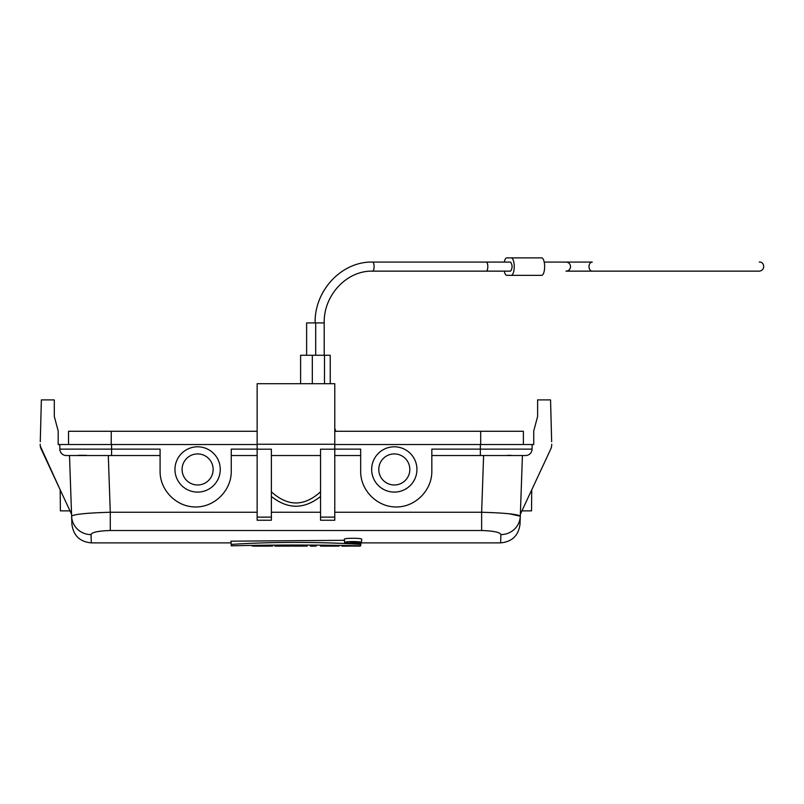 <?xml version="1.0" encoding="UTF-8"?>
<svg xmlns="http://www.w3.org/2000/svg" width="804" height="804" viewBox="0 0 804 804"><rect width="100%" height="100%" fill="white"/><g stroke="black" fill="none" stroke-linecap="round" stroke-linejoin="round"><path stroke-width="1.21" d="M394.302 453.918A15.527 15.527 0 0 0 378.774 469.446A15.527 15.527 0 0 0 394.302 484.983A15.527 15.527 0 0 0 409.829 469.446A15.527 15.527 0 0 0 394.302 453.918M197.613 453.918A15.527 15.527 0 0 0 182.086 469.446A15.527 15.527 0 0 0 197.613 484.983A15.527 15.527 0 0 0 213.14 469.446A15.527 15.527 0 0 0 197.613 453.918M40.27 441.738L41.366 399.9L54.3 399.9L54.3 416.462L58.179 430.954L58.179 444.542L59.797 444.542L59.838 449.124A6.472 6.472 0 0 0 66.31 455.536A6.472 6.472 0 0 1 59.838 449.124L160.086 449.124L160.086 471.395C159.946 490.43 176.629 507.123 195.673 506.972C214.718 507.123 231.401 490.43 231.261 471.395L231.261 449.124L257.139 449.124M59.797 444.542L257.139 444.542M334.776 449.124L360.664 449.124L360.664 471.395C360.514 490.43 377.207 507.123 396.241 506.972C415.286 507.123 431.969 490.43 431.828 471.395L431.828 449.124L480.36 449.124L480.36 444.542L533.735 444.542L533.735 430.954L537.615 416.462L537.615 399.9L550.559 399.9L551.655 441.738M334.776 444.542L480.36 444.542M360.654 544.429L360.654 545.826C317.51 544.77 274.375 544.77 231.261 545.826L230.969 541.172L344.413 540.308L230.969 541.172L231.261 544.429C268.697 541.745 322.947 541.795 360.654 544.429L360.785 542.941M230.979 542.61L231.261 544.429M360.654 545.826L360.946 542.61L360.654 545.826M333.489 546.027L333.419 545.323L333.489 546.117L339.047 546.117L339.107 545.413L339.047 546.027L320.545 546.027L320.464 545.142L316.233 545.092L316.143 546.027L310.324 546.027L310.233 545.042L310.324 546.117L316.143 546.117L316.233 545.092M361.669 539.424L361.72 539.323C362.383 537.916 343.67 537.916 344.333 539.323L344.614 542.589C344.152 543.715 360.835 543.795 361.388 542.68L361.438 542.589C362.081 541.223 343.971 541.223 344.614 542.579M272.898 545.122L272.797 545.986L270.134 546.107L254.315 546.097L252.094 545.986L252.024 545.434M265.682 546.027L265.732 545.212M259.21 546.027L259.159 545.313M287.48 546.117L274.867 546.027L274.787 545.102L274.867 546.117L290.375 546.117L290.475 545.001M290.385 546.047L291.942 545.986L292.083 544.991L292.204 546.097L307.218 546.097L307.309 545.022L307.218 546.027L292.204 546.027L292.113 544.991M320.454 545.142L320.545 546.117L333.489 546.117M328.052 546.027L328.092 545.243M360.011 546.047L341.901 546.117L360.011 546.027M354.192 546.087L360.011 546.117M341.841 545.464L341.901 546.117L347.75 546.117M334.776 512.238L481.636 512.238L481.636 530.509C493.676 530.921 500.088 532.288 500.902 534.6C500.078 532.288 493.666 530.921 481.636 530.509L110.279 530.509C98.249 530.921 91.827 532.288 91.023 534.6L91.294 542.881L230.999 542.881M360.976 542.881L500.621 542.881L500.902 534.6A19.407 19.095 -178 0 0 520.299 516.178L520.017 524.158C518.56 535.564 512.098 541.806 500.621 542.871M320.545 455.536L271.37 455.536M271.37 496.47C287.762 509.465 304.153 509.465 320.545 496.47C304.153 509.465 287.762 509.465 271.37 496.47C287.762 509.465 304.153 509.465 320.545 496.47M522.419 455.536L520.299 516.178L509.073 513.756M550.69 449.185L531.725 489.867L531.534 510.862L521.937 510.862L520.369 514.218L550.69 449.185A10.995 10.995 0 0 0 551.715 444.25M91.294 542.871C79.827 541.806 73.355 535.564 71.898 524.138L69.506 455.536M40.311 446.109L60.199 489.867L60.38 510.862L69.988 510.862L71.556 514.218L41.225 449.185A10.995 10.995 0 0 1 40.2 444.25M532.077 449.124A6.472 6.472 0 0 1 525.605 455.536L480.36 455.536L480.36 449.124L532.077 449.124L532.117 444.542M483.616 455.536L481.636 512.238C505.224 512.962 518.108 514.269 520.299 516.178M507.495 455.335L511.002 455.335M91.023 534.6A19.407 19.095 178 0 1 71.616 516.178C73.787 514.279 86.681 512.962 110.279 512.238L110.279 530.509M78.229 455.325L86.249 455.325M89.274 513.183L82.933 513.756M68.531 444.542L68.531 431.276L257.139 431.276M523.384 444.542L523.384 431.276L334.776 431.276M320.545 517.123L320.545 520.238L334.776 520.238L334.776 449.185L320.545 449.185L320.545 517.123L334.776 517.123M257.139 517.123L257.139 520.238L271.37 520.238L271.37 449.185L257.139 449.185L257.139 517.123L271.37 517.123M58.179 444.542L58.179 441.738M533.735 441.738L533.735 444.542M550.609 449.356L551.283 447.597M257.139 449.185L257.139 383.719L334.776 383.719L334.776 449.185M280.686 546.117L282.043 546.097C284.958 546.117 284.958 546.117 282.043 546.117C284.958 546.117 284.958 546.117 282.043 546.117L280.686 546.097M268.918 546.117L255.963 546.117M360.102 542.66L360.142 542.569C360.514 541.444 345.539 541.444 345.911 542.569C345.348 543.544 359.619 543.625 360.102 542.66L360.102 542.66M351.77 543.092L350.474 543.092L350.474 542.037L353.71 542.037C356.835 542.208 357.046 542.409 354.323 542.65L351.81 542.66M350.474 543.092L350.353 541.755M356.303 543.092L356.484 541.806M353.71 541.695L353.71 542.037C356.835 542.208 357.046 542.409 354.323 542.65M353.71 542.197L351.77 542.197L353.71 542.509M416.944 469.446A22.643 22.643 0 0 0 382.985 449.838A22.643 22.643 0 0 0 382.985 489.063A22.643 22.643 0 0 0 416.944 469.446M220.256 469.446A22.643 22.643 0 0 0 186.287 449.838A22.643 22.643 0 0 0 186.287 489.063A22.643 22.643 0 0 0 220.256 469.446M372.564 262.084L486.259 262.084A4.533 1.548 90 0 1 487.807 266.616A4.533 1.548 90 0 1 486.259 271.139L372.564 271.139A4.533 1.548 -90 0 0 374.111 266.616A4.533 1.548 -90 0 0 372.564 262.084C341.78 261.26 314.334 290.515 315.138 322.906M486.259 262.084L510.58 262.084C512.58 265.139 512.58 268.154 510.58 271.139L486.259 271.139M300.596 383.719L300.596 355.257L312.324 355.257L312.324 383.719M330.233 383.719L330.233 355.257L312.324 355.257M306.625 355.257L306.625 322.906L324.203 322.906L324.203 355.257M504.259 262.084A8.733 2.985 -90 0 1 506.821 257.883L541.645 257.883A8.733 2.985 90 0 1 544.63 266.616A8.733 2.985 90 0 1 541.645 275.35L506.821 275.35A8.733 2.985 -90 0 1 504.259 271.139M511.243 257.883A8.733 2.985 90 0 1 514.228 266.616A8.733 2.985 90 0 1 511.243 275.35M544.197 262.084L592.287 262.084A4.533 3.286 -90 0 0 589 266.616A4.533 3.286 -90 0 0 592.287 271.139L565.996 271.139A4.533 4.522 90 0 0 570.508 266.616A4.533 4.522 90 0 0 565.996 262.084M160.086 455.536L111.565 455.536L111.565 444.542M283.561 546.027L283.561 545.032M271.37 512.238L320.545 512.238M108.299 455.536L110.279 512.238L257.139 512.238M271.37 491.797C287.762 506.691 304.153 506.691 320.545 491.797M111.233 444.542L111.233 431.276M480.681 444.542L480.681 431.276M257.139 444.25L334.776 444.25M324.484 355.257L324.484 383.719M361.72 539.333L361.438 542.589M111.565 455.536L66.31 455.536M257.139 455.536L231.261 455.536M360.664 455.536L334.776 455.536M480.36 455.536L431.828 455.536M356.293 542.348L356.343 541.795M372.564 271.139C346.866 270.395 323.54 295.138 324.203 322.906M334.776 428.361L335.821 431.276M315.691 355.257L315.691 322.906M592.287 271.139L759.277 271.139C766.142 270.194 764.101 261.36 759.277 262.084"/></g></svg>
